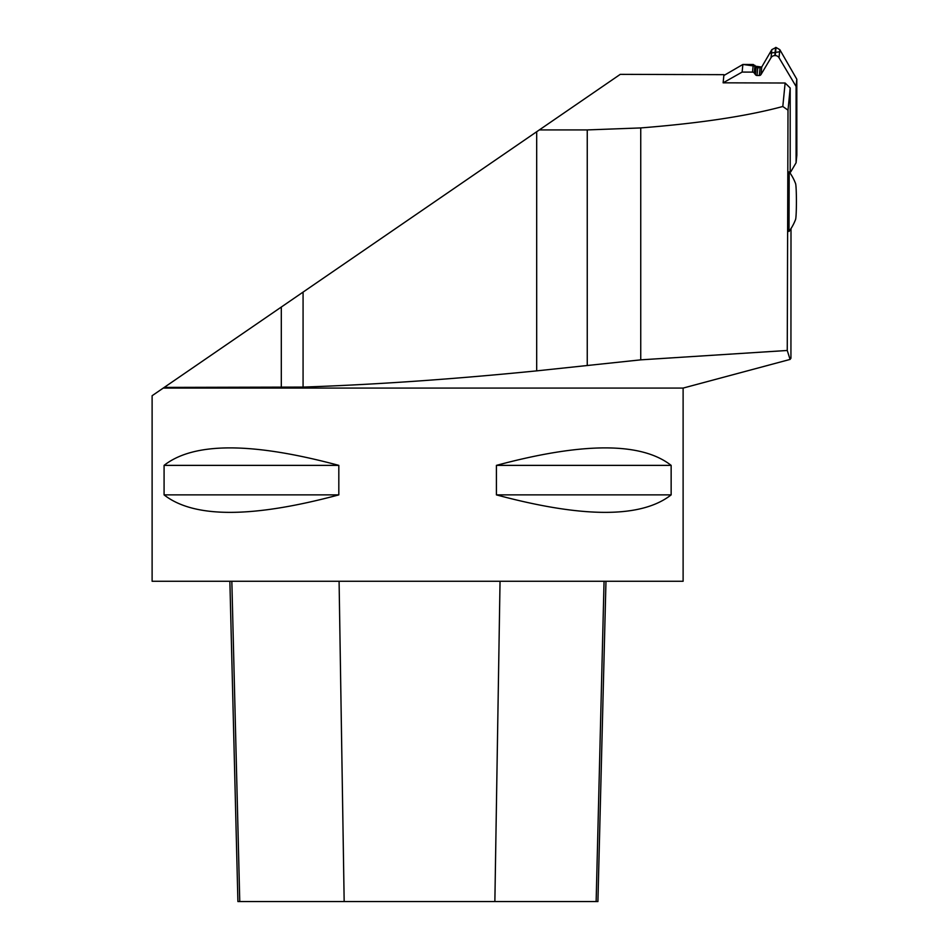 <?xml version="1.0" encoding="UTF-8"?>
<svg xmlns="http://www.w3.org/2000/svg" width="949" height="949" viewBox="0 0 949 949"><rect width="100%" height="100%" fill="white"/><g stroke="black" fill="none" stroke-linecap="round" stroke-linejoin="round"><path stroke-width="1.42" d="M791.003 228.59L790.932 358.271L790.066 359.386L787.255 350.478L788.002 110.155L790.197 88.008L785.131 83.014L782.806 106.49C747.349 116.086 699.994 123.24 640.741 127.925L587.253 129.918L539.34 129.918L164.236 387.406L303.075 387.085C375.14 384.63 453.005 379.22 536.683 370.869L536.683 131.733M785.131 83.014L723.126 82.824L723.933 74.663L620.266 74.354L539.34 129.918M788.002 110.155L782.806 106.49M683.114 388.082L163.252 388.082L152.113 395.721L152.113 581.263L683.114 581.263L683.114 388.082L790.078 359.422M338.817 465.378L338.817 494.88C252.019 518.19 193.774 518.19 164.082 494.88L164.082 465.378C193.774 442.068 252.019 442.068 338.817 465.378L164.082 465.378M671.145 465.378L671.145 494.88C641.453 518.19 583.208 518.19 496.41 494.88L496.41 465.378C583.208 442.068 641.453 442.068 671.145 465.378L496.41 465.378M790.197 88.008L790.197 173.228M789.188 171.805L789.01 231.485A50.368 50.368 0 0 0 795.594 219.433A18.126 0.973 90 0 0 796.413 201.496A18.126 0.973 90 0 0 795.57 183.548A50.368 50.368 0 0 0 789.188 171.805M163.252 388.082L164.236 387.406M536.683 370.869L640.741 359.849L787.255 350.478M229.872 581.263L237.914 901.55L597.917 901.55L605.972 581.263M164.082 494.88L338.817 494.88M496.41 494.88L671.145 494.88M723.126 82.824L742.13 72.077L752.51 72.112A2.112 2.076 5.7 0 1 754.23 72.99L755.44 74.674A1.934 1.91 -174.3 0 0 757.017 75.481L759.319 75.481A1.934 1.91 -174.3 0 0 760.991 74.544L771.027 57.711A4.377 4.318 5.7 0 1 774.811 55.588L775.238 55.588A4.377 4.318 5.7 0 1 779.022 57.735L796.092 86.466L796.092 162.765L790.897 171.603A2.112 2.076 5.7 0 1 790.197 172.327M796.84 155.138L796.804 79.218L779.817 49.656L776.045 47.45L771.822 49.633L761.739 66.999L769.746 53.215L780.92 51.59L796.804 79.218L796.84 155.138L796.092 162.765M796.092 86.466L796.804 79.218M760.991 74.544L761.739 66.999L757.765 67.96L753.269 64.485L742.877 64.461L742.13 72.077M742.877 64.461L723.85 75.529L742.877 64.461L761.703 67.059M303.075 387.085L303.075 292.09M281.307 387.406L281.307 307.037M587.253 365.128L587.253 129.918M640.741 359.849L640.741 127.925M239.765 901.55L231.841 581.263M344.167 901.55L339.09 581.263M494.868 901.55L500.04 581.263M596.138 901.55L604.062 581.263M779.022 57.735L779.817 49.656M775.238 55.588L776.045 47.45M774.811 55.588L775.618 47.45M771.027 57.711L771.822 49.633M759.319 75.481L760.054 67.972M757.017 75.481L757.765 67.96M755.44 74.674L756.187 67.13M754.23 72.99L754.977 65.398M752.51 72.112L753.269 64.485"/></g></svg>
